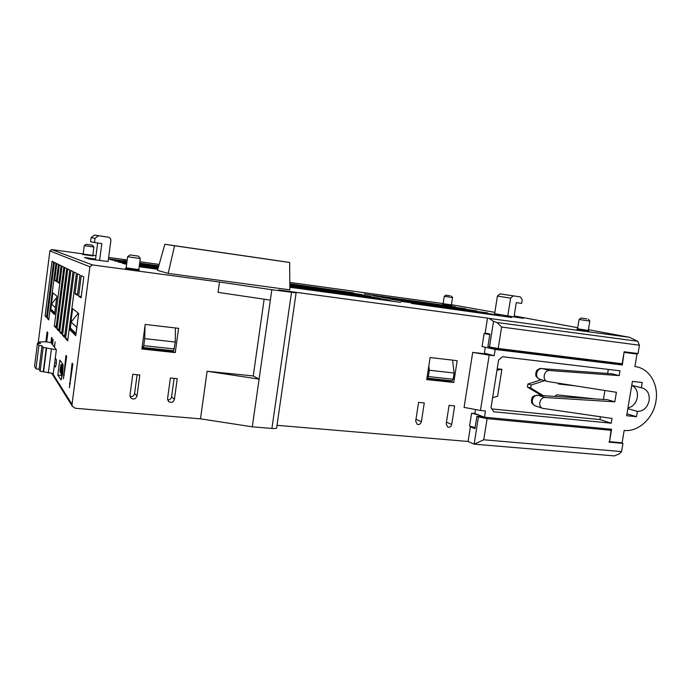 <?xml version="1.0" encoding="UTF-8"?>
<svg xmlns="http://www.w3.org/2000/svg" width="691" height="691" viewBox="0 0 691 691"><rect width="100%" height="100%" fill="white"/><g stroke="black" fill="none" stroke-linecap="round" stroke-linejoin="round"><path stroke-width="1.04" d="M126.151 267.823L138.805 269.594L140.282 258.512L127.619 256.724L130.012 254.936L138.45 256.136L130.012 254.936M93.138 255.946L82.635 254.487L83.17 254.046L92.827 255.394L93.916 247.024L84.259 245.65L86.073 244.303L92.516 245.219L86.073 244.303M445.082 304.325L442.646 304.04L443.138 303.66L451.413 304.869L452.545 297.562L444.278 296.327M589.838 321.082L579.084 319.475M449.901 295.783L445.859 295.169L449.901 295.783M586.814 318.888L581.14 318.007L586.814 318.888M55.28 358.171L56.386 359.717L56.282 363.898L55.487 367.051L54.347 365.392L56.36 349.732L43.179 347.461L42.021 345.75L39.042 369.167L35.949 368.873L38.929 345.431L37.478 343.22L34.55 366.282L35.949 368.873M631.738 385.379L642.319 388.005C647.519 389.836 649.782 394.06 649.125 400.694C647.337 407.733 643.425 411.309 637.378 411.404L636.489 416.699L626.651 415.706L632.412 381.38L642.25 382.52L641.352 387.841M631.738 385.388C636.126 387.608 637.992 391.642 637.327 397.498C636.031 403.276 632.904 406.766 627.955 407.958M475.494 409.538L474.872 413.503L484.46 417.2L611.604 429.258L609.531 441.687L622.099 442.81L624.172 430.45C638.38 432.117 653.332 418.305 655.906 401.428C658.886 385.388 650.145 369.348 636.722 366.843L634.908 366.541L637.007 354.051L628.974 352.384M451.741 424.464L454.635 405.911L449.072 405.358L446.179 423.954L447.742 427.116C449.746 427.591 451.085 426.71 451.741 424.464L446.446 422.21M452.588 360.141L454.108 373.019L453.141 379.247L452.026 380.836L427.384 378.167M426.822 378.901L449.72 381.363L449.841 380.603M430.113 357.532L457.166 360.676L453.771 382.486L426.718 379.584L430.113 357.532M449.72 381.363L453.771 382.486M421.389 421.709L424.283 402.931L418.573 402.369L415.688 421.19L417.243 424.36C419.325 424.896 420.707 424.015 421.389 421.709L415.973 419.29M426.952 378.063L428.342 376.56L453.141 379.247M428.835 365.824L429.31 370.264L428.342 376.56M429.31 370.264L454.108 373.019M575.249 385.863L558.483 383.997L557.957 383.16M541.563 395.589L527.406 387.012L527.889 383.989L531.198 384.982L544.577 380.689M527.889 383.989L541.208 379.73M527.406 387.012L530.714 388.014L531.198 384.982M543.385 395.701L530.714 388.014M595.452 398.949L556.721 394.811L554.908 396.418M604.901 390.493L603.407 399.45M558.078 383.358L562.085 383.807M501.908 369.262L497.615 396.254L492.605 397.696L496.976 370.151L501.908 369.262L497.192 368.83M543.057 368.735L541.787 368.519C539.075 368.769 537.356 370.419 536.631 373.46L535.741 373.46C536.51 375.092 533.849 375.844 539.878 379.35C537.443 378.443 536.354 376.483 536.631 373.46L536.631 373.46M541.787 368.519C540.561 368.199 538.902 368.795 536.812 370.29L535.784 373.071M535.266 405.876C529.98 402.654 532.035 401.661 531.457 400.011L532.087 397.99L534.601 395.632M491.854 408.942L599.961 419.584L600.427 416.768M607.622 373.46L608.296 369.409M488.77 354.302L494.195 355.735L489.193 355.139L472.713 352.367L488.77 354.302L484.382 353.136L485.324 347.184M92.395 264.921L51.687 249.572L83.188 253.917L51.687 249.572L49.899 250.902L89.908 266.795L92.395 264.921L219.496 282.023L271.831 289.736L296.119 292.829L278.628 289.987L487.5 318.093L485.151 333.01L489.867 334.081L487.898 346.597L489.478 346.994L493.529 321.375L489.142 318.421L629.536 337.312L637.776 341.276L639.451 345.215L501.614 327.059L498.22 348.48L622.168 363.725L624.059 352.367L622.341 365.003L495.188 349.439L482.076 346.545L484.123 333.511L489.841 334.245M277.013 425.31L468.083 441.471L470.39 426.77L472.981 427.012M475.123 427.591L469.56 426.079L471.59 413.192L474.872 413.503M495.188 349.439L494.195 355.735M496.976 370.151L498.574 360.106L502.478 356.729L620 370.817L619.196 375.593L611.76 373.762L542.737 368.709L549.595 370.531C543.955 369.823 541.839 380.309 547.384 381.484L616.407 392.289L614.817 401.817L607.441 399.7L538.427 395.39L545.216 397.515C539.714 396.884 537.451 406.99 542.78 408.372L612.045 418.452L611.25 423.194L599.961 419.584M611.25 423.194L493.737 411.758L491.025 407.69L492.605 397.696M484.46 417.2L485.453 410.955L480.452 410.463L489.193 355.139M478.949 416.483L479.157 415.153L471.59 413.192M609.531 441.687L611.043 430.32L606.318 428.757M484.123 333.511L489.798 334.565M624.439 352.445L637.007 354.051M622.341 365.003L615.975 363.544L489.755 348.057L489.91 347.072M619.196 375.593L549.595 370.531M614.817 401.817L545.216 397.515M472.713 352.367L464.084 407.396L480.452 410.463M158.697 266.087L139.625 263.461M126.954 261.725L108.427 259.082M108.461 258.849L126.997 261.397M139.668 263.133L158.783 265.759M138.805 269.62L139.245 270.336L125.442 268.428L126.142 267.84L127.619 256.724M451.404 304.886L451.698 305.37L449.202 304.938C452.562 305.491 452.605 305.552 449.34 305.12L442.767 304.04M588.3 330.428L588.637 331.024L586.046 330.54C589.596 331.162 589.682 331.257 586.288 330.825L577.097 329.262M289.849 289.849L168.181 273.403L157.488 270.354L164.855 244.277L275.528 260.36L289.659 262.485L289.849 289.849M94.451 235.087L108.219 237.16C110.033 237.6 110.914 238.749 110.854 240.598L108.107 261.561L99.616 260.403L101.819 243.586L94.503 242.541L95.047 238.317L98.493 235.743L94.451 235.087L91.1 237.592L95.047 238.317M97.656 242.99L95.557 259.073L84.492 257.484L89.027 259.039L99.616 260.403M514.069 316.573L523.381 318.309L514.009 316.962L516.289 302.615L521.627 303.375L522.206 299.79L520.392 296.905L499.982 293.882L497.416 296.085L494.644 313.645L514.009 316.962M511.798 317.489L411.508 303.435L511.798 317.489M289.823 286.851L400.65 302.356L289.831 287.266M157.79 269.291L139.185 266.752M139.245 266.329L157.911 268.868M499.498 315.165L401.169 301.38L499.498 315.165M289.823 286.169L390.346 300.274L289.823 286.558M157.989 268.574L139.288 266.026M126.617 264.299L122.488 263.323L126.669 263.893M139.34 265.62L158.101 268.186M487.725 312.937L391.279 299.402L487.725 312.937M289.814 285.521L380.516 298.287L289.823 285.893M158.179 267.901L139.375 265.335M126.703 263.599L118.325 262.062L126.755 263.219M139.427 264.955L158.291 267.529M476.445 310.812L381.812 297.519L476.445 310.812M289.814 284.908L371.11 296.387L289.814 285.262M158.36 267.27L139.461 264.679M126.79 262.943L114.361 260.87L126.842 262.58M139.513 264.316L158.464 266.916M465.63 308.765L372.751 295.713L465.63 308.765M289.805 284.329L362.101 294.573L289.814 284.657M158.533 266.657L139.547 264.057M126.876 262.321L110.577 259.73L126.919 261.975M139.591 263.712L158.628 266.32M455.248 306.813L364.062 293.977L455.248 306.813M289.805 283.768L353.481 292.829L289.805 284.087M489.142 318.421L487.5 318.093M123.473 259.652L127.187 259.989L122.324 259.332M620.993 442.706L622.954 443.389L609.065 442.145L609.16 441.558M468.083 441.471L474.147 444.166L614.429 455.905L619.222 453.866L621.572 451.603L622.954 443.389M624.059 352.367L624.163 351.762L638.052 353.542L639.451 345.215M611.043 430.32L487.103 418.625L483.752 439.787L474.147 444.166L478.448 416.889L476.902 416.284L474.95 428.662L470.39 426.77M89.908 266.795L72.028 404.39L72.33 406.299L75.224 408.251L200.494 418.841L252.301 426.813L271.917 428.446C275.061 428.67 276.633 428.498 276.633 427.928L296.111 292.863M626.962 413.849L636.489 416.699M637.378 411.404L627.834 408.631M615.975 363.544L616.07 362.974M489.478 346.994L498.22 348.48M501.614 327.059L497.028 322.516L493.529 321.375M637.776 341.276L497.028 322.516M483.752 439.787L621.572 451.603M271.831 289.736L252.301 426.813M253.243 375.947L259.09 379.126L207.101 371.248L253.243 375.947L264.152 299.194M200.494 418.841L207.101 371.248M170.392 378.003L177.25 378.677L174.426 399.303C173.277 402.369 171.325 403.121 168.561 401.549L167.567 398.681L170.392 378.003M141.888 348.998L145.188 324.442L178.572 328.32L175.255 352.583L141.888 348.998M132.784 374.315L139.824 375.006L137.017 395.908C135.686 399.182 133.605 399.856 130.746 397.904L129.977 395.269L132.784 374.315M219.496 282.023L218.062 292.379L270.354 300.11M487.103 418.625L478.448 416.889M476.902 416.284L483.795 416.941M168.181 273.403L174.564 245.763L164.855 244.277M289.659 262.485L174.564 245.763M108.219 237.16L98.493 235.743M95.047 259.859L95.168 258.944M94.503 242.541L90.564 241.695L91.1 237.592M507.747 316.107L510.606 298.123L513.223 295.869L499.982 293.882M500.008 293.891L520.392 296.905M167.645 399.968C169.753 399.994 171.066 398.966 171.567 396.893L174.097 378.374M175.428 327.949L175.298 342.036L173.666 350.786L143.192 347.487M141.992 348.238L172.439 351.52L172.551 350.665M172.439 351.52L175.255 352.583M137.12 374.738L134.598 393.516C133.968 395.865 132.447 396.867 130.038 396.522M142.035 348.247L142.225 346.856L143.106 347.478L143.771 345.647L174.357 348.972M145.006 325.772L144.713 338.642L143.771 345.647M72.089 363.103L72.875 364.088L69.402 387.746L72.089 363.103M61.102 380.024L57.854 375.066L59.789 360.071L63.088 364.58L62.708 373.183L61.102 380.024M54.373 262.407L55.98 263.193L48.733 319.907L47.247 318.266L54.373 262.407M52.05 261.267L53.587 262.019L46.522 317.454L45.096 315.882L52.05 261.267M59.34 264.843L61.102 265.715L58.882 283.085L57.154 281.937L59.34 264.843M62.009 266.156L63.866 267.072L56.049 328.009L54.33 326.109L62.009 266.156M64.816 267.538L66.759 268.497L58.735 330.989L56.93 328.985L64.816 267.538M67.761 268.98L69.817 269.991L61.559 334.116L59.659 332.017L67.761 268.98M70.871 270.509L73.03 271.572L64.539 337.424L62.536 335.204L70.871 270.509M74.144 272.116L76.425 273.239L67.692 340.905L65.576 338.564L74.144 272.116M56.8 263.599L58.476 264.42L56.308 281.384L54.667 280.287L56.8 263.599M78.653 313.507L75.785 335.653L69.903 329.814L72.633 308.704L78.653 313.507M56.921 296.163L54.563 314.569L50.59 310.622L52.844 292.915L56.921 296.163M81.262 275.614L83.818 276.875L81.106 297.804L78.601 296.145L81.262 275.614M77.599 273.817L80.018 275.009L77.383 295.342L75.025 293.77L77.599 273.817M65.973 355.45L66.69 356.34L63.408 378.841L65.973 355.45M37.478 343.22L40.519 343.539L39.422 341.933L45.96 341.812L50.944 342.632L51.6 337.476L52.145 338.158L51.48 343.341L54.339 347.081L55.133 341.898L54.451 347.228L56.36 349.732M43.179 347.461L40.156 371.171L53.311 373.503L54.347 365.392M52.473 344.636L53.147 339.411L52.525 344.705M45.822 341.795L47.1 331.844L47.843 332.777L46.677 341.89M61.344 372.803L62.069 367.146L61.534 372.82M61.421 370.998L61.853 371.041M43.274 371.473L46.297 347.789M60.575 370.54L60.143 372.199L60.005 370.67L60.998 364.511L60.126 370.462L60.272 371.24L60.696 370.557M61.404 365.073L60.903 373.313L60.428 372.622L61.404 365.073L63.062 365.237M62.199 366.17L61.318 373.926L61.879 367.059L62.199 366.17L63.019 366.256M62.933 368.13L62.25 373.943L61.931 374.824L61.775 373.822L62.941 367.888M62.76 371.991L62.484 374.142M62.268 375.049L62.812 370.851M42.021 345.75L38.929 345.431M39.422 341.933L39.24 343.41M54.744 313.144L55.461 307.599M55.418 307.65L51.514 304.057L50.875 309.032L51.264 310.311L54.684 313.671M61.119 364.675L63.062 364.865L60.998 364.511M63.071 365.116L61.162 364.926M61.162 366.947L60.54 366.886M60.851 369.348L60.229 369.288M60.765 370.005L60.16 369.944M63.054 365.34L61.482 365.185M61.24 371.827L60.635 371.767M63.011 366.385L62.302 366.316M63.002 366.636L62.345 366.575M62.985 367.033L62.363 366.973M62.406 371.698L61.87 371.646M61.775 373.969L61.318 373.926M62.881 369.253L62.449 369.21M62.855 369.763L62.397 369.72M62.846 370.143L62.397 370.1M62.38 372.328L61.914 372.285M75.967 334.202L76.736 327.249L71.113 322.075L70.344 328.018L70.802 329.538L75.924 334.574M177.794 246.203L276.478 260.567M274.077 260.222L270.613 259.712M144.713 338.642L175.298 342.036M56.386 362.991L54.684 362.827M40.156 371.171L39.042 369.167M50.944 342.632L51.48 343.341M51.514 304.057L56.74 297.579M62.57 363.863L62.466 364.658M61.283 373.866L61.084 375.377L61.905 376.595M71.113 322.075L78.247 313.187M270.622 259.652L177.475 246.151M77.547 294.09L75.025 293.77M81.279 296.474L78.601 296.145M50.59 310.622L51.713 310.751M69.903 329.814L71.242 329.961M56.42 280.511L54.667 280.287M67.96 338.823L65.576 338.564M64.799 335.446L62.536 335.204M61.801 332.25L59.659 332.017M58.96 329.21L56.93 328.985M56.265 326.325L54.33 326.109M58.994 282.178L57.154 281.937M46.694 316.063L45.096 315.882M48.923 318.456L47.247 318.266M61.084 375.377L57.854 375.066M577.538 328.761L588.3 330.402L589.829 321.099L588.326 319.078M538.66 395.347L538.652 395.347C535.439 394.881 533.331 396.487 532.32 400.149L531.491 399.752M532.32 400.149C532.044 403.026 533.055 404.943 535.352 405.902L542.78 408.372M122.1 259.289L108.642 257.432L122.117 259.289M95.997 255.687L92.844 255.247L95.997 255.687M629.536 337.312L588.421 329.693L629.579 337.32M577.711 327.707L514.173 315.934L577.711 327.707M494.851 312.358L451.43 304.714L494.851 312.358M443.147 303.574L289.797 282.42L443.147 303.574M159.172 264.403L139.858 261.734L159.172 264.403M271.917 428.446L291.498 292.379M52.585 373.434L72.028 404.39M510.606 298.123L497.416 296.085M174.426 399.303L171.567 396.893M134.598 393.516L137.017 395.908M49.899 250.902L38.152 343.289L49.899 250.902M48.318 373.028L51.367 349.214M43.559 371.965L46.599 348.212M54.762 312.824L50.875 309.032M75.932 333.468L70.344 328.018M277.065 260.628L274.776 260.282M64.263 375.109L63.442 375.032M69.42 383.704L70.327 383.79M427.323 378.167L452.026 380.836M532.087 397.99C532.035 396.418 534.229 395.537 538.652 395.338M539.878 379.35L547.384 381.484M634.925 366.429L636.722 366.843M72.33 406.299L51.79 373.356M93.155 255.955L92.827 255.402M579.386 329.529L576.881 329.27L577.538 328.786L579.058 319.492L581.14 318.007M122.221 259.306L125.226 260.144M143.158 347.495L173.666 350.786M274.508 260.248L276.789 260.593M451.378 295.981L452.545 297.553M445.859 295.169L444.261 296.335L443.138 303.66M92.516 245.227L93.916 247.024M138.459 256.145L140.282 258.512M51.687 249.572L49.899 250.893M83.17 254.046L84.259 245.65"/></g></svg>
